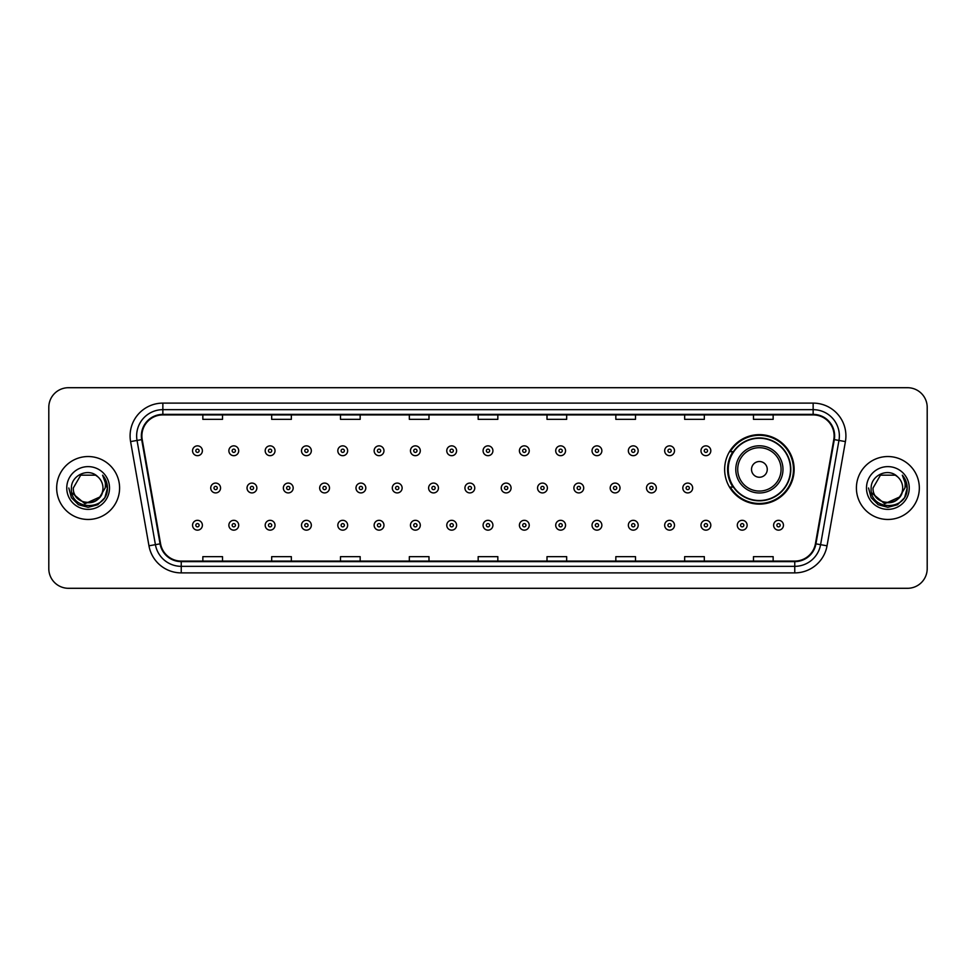 <?xml version="1.0" encoding="UTF-8"?>
<svg xmlns="http://www.w3.org/2000/svg" width="976" height="976" viewBox="0 0 976 976"><rect width="100%" height="100%" fill="white"/><g stroke="black" fill="none" stroke-linecap="round" stroke-linejoin="round"><path stroke-width="1.46" d="M724.643 469.383A34.746 34.746 0 0 0 759.389 504.128A34.746 34.746 0 0 0 794.135 469.383A34.746 34.746 0 0 0 759.389 434.637A34.746 34.746 0 0 0 724.643 469.383M732.976 487.085A31.793 31.793 0 0 1 732.976 451.681M48.8 407.37L48.8 568.63A19.666 19.666 0 0 0 68.466 588.296L907.534 588.296A19.666 19.666 0 0 0 927.2 568.63L927.2 407.37A19.666 19.666 0 0 0 907.534 387.704L68.466 387.704A19.666 19.666 0 0 0 48.8 407.37L48.8 568.63M56.669 488A31.464 31.464 0 0 0 88.133 519.464A31.464 31.464 0 0 0 119.597 488A31.464 31.464 0 0 0 88.133 456.536A31.464 31.464 0 0 0 56.669 488A31.464 31.464 0 0 0 88.133 519.464A31.464 31.464 0 0 0 119.597 488A31.464 31.464 0 0 0 88.133 456.536A31.464 31.464 0 0 0 56.669 488M856.403 488A31.464 31.464 0 0 0 887.867 519.464A31.464 31.464 0 0 0 919.331 488A31.464 31.464 0 0 0 887.867 456.536A31.464 31.464 0 0 0 856.403 488A31.464 31.464 0 0 0 887.867 519.464A31.464 31.464 0 0 0 919.331 488A31.464 31.464 0 0 0 887.867 456.536A31.464 31.464 0 0 0 856.403 488M141.886 435.882A20.972 20.972 0 0 1 162.858 414.91L813.142 414.91A20.972 20.972 0 0 1 833.797 439.529L815.424 543.754A20.972 20.972 0 0 1 794.757 561.09L181.243 561.09A20.972 20.972 0 0 1 160.576 543.754L142.203 439.529A20.972 20.972 0 0 1 141.886 435.882M141.361 435.882A21.496 21.496 0 0 0 141.691 439.615L160.064 543.852A21.496 21.496 0 0 0 181.243 561.615L794.757 561.615A21.496 21.496 0 0 0 815.936 543.852L834.309 439.615A21.496 21.496 0 0 0 813.142 414.385L162.858 414.385A21.496 21.496 0 0 0 141.361 435.882M130.589 441.579A32.781 32.781 0 0 1 162.858 403.112L813.142 403.112A32.781 32.781 0 0 1 845.411 441.579L827.038 545.804A32.781 32.781 0 0 1 794.757 572.888L181.243 572.888A32.781 32.781 0 0 1 148.962 545.804L130.589 441.579L137.043 440.444A26.218 26.218 0 0 1 162.858 409.664L813.142 409.664A26.218 26.218 0 0 1 838.957 440.444L820.584 544.669A26.218 26.218 0 0 1 794.757 566.336L181.243 566.336A26.218 26.218 0 0 1 155.416 544.669L137.043 440.444A26.218 26.218 0 0 1 136.64 435.882M907.534 387.704L68.466 387.704M68.466 588.296L907.534 588.296M927.2 568.63L927.2 407.37M478.167 414.91L478.167 419.351L497.833 419.351L497.833 414.91M409.334 414.91L409.334 419.351L429.001 419.351L429.001 414.91M340.502 414.91L340.502 419.351L360.168 419.351L360.168 414.91M271.682 414.91L271.682 419.351L291.348 419.351L291.348 414.91M202.849 414.91L202.849 419.351L222.516 419.351L222.516 414.91M546.999 414.91L546.999 419.351L566.666 419.351L566.666 414.91M615.832 414.91L615.832 419.351L635.498 419.351L635.498 414.91M684.652 414.91L684.652 419.351L704.318 419.351L704.318 414.91M753.484 414.91L753.484 419.351L773.151 419.351L773.151 414.91M497.833 561.09L497.833 556.649L478.167 556.649L478.167 561.09M429.001 561.09L429.001 556.649L409.334 556.649L409.334 561.09M360.168 561.09L360.168 556.649L340.502 556.649L340.502 561.09M291.348 561.09L291.348 556.649L271.682 556.649L271.682 561.09M222.516 561.09L222.516 556.649L202.849 556.649L202.849 561.09M566.666 561.09L566.666 556.649L546.999 556.649L546.999 561.09M635.498 561.09L635.498 556.649L615.832 556.649L615.832 561.09M704.318 561.09L704.318 556.649L684.652 556.649L684.652 561.09M773.151 561.09L773.151 556.649L753.484 556.649L753.484 561.09M99.491 497.516C91.622 508.154 72.541 501.347 73.31 488C72.407 507.117 103.859 507.117 102.956 488C103.859 507.117 72.407 507.117 73.31 488L80.727 475.166L95.538 475.166L97.844 476.8C88.743 467.272 71.236 475.129 71.407 488C69.735 510.875 106.823 511.473 107.421 489.11L107.458 488C107.397 483.144 105.786 478.874 102.602 475.19C105.018 479.167 105.872 483.437 105.164 488L99.491 497.516A14.823 14.823 0 0 0 102.956 488C103.859 507.117 72.407 507.117 73.31 488L80.727 475.166M102.956 488A14.823 14.823 0 0 0 97.844 476.8M100.43 496.723L84.973 503.738L71.858 492.807M66.758 488A21.374 21.374 0 0 0 88.133 509.374A21.374 21.374 0 0 0 109.507 488A21.374 21.374 0 0 0 88.133 466.626A21.374 21.374 0 0 0 66.758 488M102.602 475.19L107.445 488.561L106.543 482.144L107.445 488.561L106.543 482.144L107.445 488.561L102.748 475.361L107.445 488.561L102.748 475.361L107.458 488L104.871 497.662L97.795 504.738L88.133 507.325L78.47 504.738L71.394 497.662L68.808 488M102.748 475.361L107.445 488.573M767.258 469.383A7.869 7.869 0 0 0 759.389 461.514A7.869 7.869 0 0 0 751.52 469.383A7.869 7.869 0 0 0 759.389 477.252A7.869 7.869 0 0 0 767.258 469.383M782.984 469.383A23.595 23.595 0 0 0 759.389 445.788A23.595 23.595 0 0 0 735.782 469.383A23.595 23.595 0 0 0 759.389 492.978A23.595 23.595 0 0 0 782.984 469.383A23.595 23.595 0 0 1 759.389 492.978A23.595 23.595 0 0 1 735.782 469.383M790.523 469.383A31.134 31.134 0 0 0 759.389 438.248A31.134 31.134 0 0 0 728.255 469.383A31.134 31.134 0 0 0 759.389 500.517A31.134 31.134 0 0 0 790.523 469.383M793.476 469.383A34.087 34.087 0 0 1 730.255 487.085L733.415 487.085A31.427 31.427 0 0 0 790.816 469.456A31.427 31.427 0 0 0 733.415 451.681L730.255 451.681A34.087 34.087 0 0 1 793.476 469.383M902.69 488C903.593 507.117 872.141 507.117 873.044 488L880.462 475.166L895.273 475.166L897.578 476.8C888.477 467.272 870.97 475.129 871.141 488C869.47 510.875 906.558 511.473 907.168 489.11L907.192 488C907.143 483.144 905.521 478.874 902.336 475.19C904.764 479.167 905.606 483.437 904.898 488L899.225 497.516A14.823 14.823 0 0 0 902.69 488C903.593 507.117 872.141 507.117 873.044 488L880.462 475.166L895.273 475.166L897.578 476.8A14.823 14.823 0 0 1 902.69 488C903.593 507.117 872.141 507.117 873.044 488C872.276 501.347 891.356 508.154 899.225 497.516M900.165 496.723L884.707 503.738L871.605 492.807M866.493 488A21.374 21.374 0 0 0 887.867 509.374A21.374 21.374 0 0 0 909.242 488A21.374 21.374 0 0 0 887.867 466.626A21.374 21.374 0 0 0 866.493 488M902.336 475.19L907.18 488.561L906.289 482.144L907.192 488M868.542 488L871.129 497.662L878.205 504.738L887.867 507.325L897.53 504.738L904.606 497.662L907.192 488L902.483 475.361L907.18 488.561L902.629 475.519M902.483 475.361L907.18 488.573M202.386 450.766A4.917 4.917 0 0 1 197.469 455.682A4.917 4.917 0 0 1 192.553 450.766A4.917 4.917 0 0 1 197.469 445.849A4.917 4.917 0 0 1 202.386 450.766A4.917 4.917 0 0 0 197.469 445.849A4.917 4.917 0 0 0 192.553 450.766M238.705 450.766A4.917 4.917 0 0 1 233.789 455.682A4.917 4.917 0 0 1 228.872 450.766A4.917 4.917 0 0 1 233.789 445.849A4.917 4.917 0 0 1 238.705 450.766A4.917 4.917 0 0 0 233.789 445.849A4.917 4.917 0 0 0 228.872 450.766M275.025 450.766A4.917 4.917 0 0 1 270.108 455.682A4.917 4.917 0 0 1 265.191 450.766A4.917 4.917 0 0 1 270.108 445.849A4.917 4.917 0 0 1 275.025 450.766A4.917 4.917 0 0 0 270.108 445.849A4.917 4.917 0 0 0 265.191 450.766M311.332 450.766A4.917 4.917 0 0 1 306.415 455.682A4.917 4.917 0 0 1 301.499 450.766A4.917 4.917 0 0 1 306.415 445.849A4.917 4.917 0 0 1 311.332 450.766A4.917 4.917 0 0 0 306.415 445.849A4.917 4.917 0 0 0 301.499 450.766M347.651 450.766A4.917 4.917 0 0 1 342.735 455.682A4.917 4.917 0 0 1 337.818 450.766A4.917 4.917 0 0 1 342.735 445.849A4.917 4.917 0 0 1 347.651 450.766A4.917 4.917 0 0 0 342.735 445.849A4.917 4.917 0 0 0 337.818 450.766M383.971 450.766A4.917 4.917 0 0 1 379.054 455.682A4.917 4.917 0 0 1 374.137 450.766A4.917 4.917 0 0 1 379.054 445.849A4.917 4.917 0 0 1 383.971 450.766A4.917 4.917 0 0 0 379.054 445.849A4.917 4.917 0 0 0 374.137 450.766M420.29 450.766A4.917 4.917 0 0 1 415.373 455.682A4.917 4.917 0 0 1 410.457 450.766A4.917 4.917 0 0 1 415.373 445.849A4.917 4.917 0 0 1 420.29 450.766A4.917 4.917 0 0 0 415.373 445.849A4.917 4.917 0 0 0 410.457 450.766M456.597 450.766A4.917 4.917 0 0 1 451.681 455.682A4.917 4.917 0 0 1 446.764 450.766A4.917 4.917 0 0 1 451.681 445.849A4.917 4.917 0 0 1 456.597 450.766A4.917 4.917 0 0 0 451.681 445.849A4.917 4.917 0 0 0 446.764 450.766M492.917 450.766A4.917 4.917 0 0 1 488 455.682A4.917 4.917 0 0 1 483.083 450.766A4.917 4.917 0 0 1 488 445.849A4.917 4.917 0 0 1 492.917 450.766A4.917 4.917 0 0 0 488 445.849A4.917 4.917 0 0 0 483.083 450.766M529.236 450.766A4.917 4.917 0 0 1 524.319 455.682A4.917 4.917 0 0 1 519.403 450.766A4.917 4.917 0 0 1 524.319 445.849A4.917 4.917 0 0 1 529.236 450.766A4.917 4.917 0 0 0 524.319 445.849A4.917 4.917 0 0 0 519.403 450.766M565.543 450.766A4.917 4.917 0 0 1 560.627 455.682A4.917 4.917 0 0 1 555.71 450.766A4.917 4.917 0 0 1 560.627 445.849A4.917 4.917 0 0 1 565.543 450.766A4.917 4.917 0 0 0 560.627 445.849A4.917 4.917 0 0 0 555.71 450.766M601.863 450.766A4.917 4.917 0 0 1 596.946 455.682A4.917 4.917 0 0 1 592.029 450.766A4.917 4.917 0 0 1 596.946 445.849A4.917 4.917 0 0 1 601.863 450.766A4.917 4.917 0 0 0 596.946 445.849A4.917 4.917 0 0 0 592.029 450.766M638.182 450.766A4.917 4.917 0 0 1 633.265 455.682A4.917 4.917 0 0 1 628.349 450.766A4.917 4.917 0 0 1 633.265 445.849A4.917 4.917 0 0 1 638.182 450.766A4.917 4.917 0 0 0 633.265 445.849A4.917 4.917 0 0 0 628.349 450.766M674.501 450.766A4.917 4.917 0 0 1 669.585 455.682A4.917 4.917 0 0 1 664.668 450.766A4.917 4.917 0 0 1 669.585 445.849A4.917 4.917 0 0 1 674.501 450.766A4.917 4.917 0 0 0 669.585 445.849A4.917 4.917 0 0 0 664.668 450.766M710.809 450.766A4.917 4.917 0 0 1 705.892 455.682A4.917 4.917 0 0 1 700.975 450.766A4.917 4.917 0 0 1 705.892 445.849A4.917 4.917 0 0 1 710.809 450.766A4.917 4.917 0 0 0 705.892 445.849A4.917 4.917 0 0 0 700.975 450.766M210.718 488A4.917 4.917 0 0 1 215.635 483.083A4.917 4.917 0 0 1 220.552 488A4.917 4.917 0 0 1 215.635 492.917A4.917 4.917 0 0 1 210.718 488A4.917 4.917 0 0 0 215.635 492.917A4.917 4.917 0 0 0 220.552 488M247.026 488A4.917 4.917 0 0 1 251.942 483.083A4.917 4.917 0 0 1 256.859 488A4.917 4.917 0 0 1 251.942 492.917A4.917 4.917 0 0 1 247.026 488A4.917 4.917 0 0 0 251.942 492.917A4.917 4.917 0 0 0 256.859 488M283.345 488A4.917 4.917 0 0 1 288.262 483.083A4.917 4.917 0 0 1 293.178 488A4.917 4.917 0 0 1 288.262 492.917A4.917 4.917 0 0 1 283.345 488A4.917 4.917 0 0 0 288.262 492.917A4.917 4.917 0 0 0 293.178 488M319.664 488A4.917 4.917 0 0 1 324.581 483.083A4.917 4.917 0 0 1 329.498 488A4.917 4.917 0 0 1 324.581 492.917A4.917 4.917 0 0 1 319.664 488A4.917 4.917 0 0 0 324.581 492.917A4.917 4.917 0 0 0 329.498 488M355.984 488A4.917 4.917 0 0 1 360.888 483.083A4.917 4.917 0 0 1 365.805 488A4.917 4.917 0 0 1 360.888 492.917A4.917 4.917 0 0 1 355.984 488A4.917 4.917 0 0 0 360.888 492.917A4.917 4.917 0 0 0 365.805 488M392.291 488A4.917 4.917 0 0 1 397.208 483.083A4.917 4.917 0 0 1 402.124 488A4.917 4.917 0 0 1 397.208 492.917A4.917 4.917 0 0 1 392.291 488A4.917 4.917 0 0 0 397.208 492.917A4.917 4.917 0 0 0 402.124 488M428.61 488A4.917 4.917 0 0 1 433.527 483.083A4.917 4.917 0 0 1 438.444 488A4.917 4.917 0 0 1 433.527 492.917A4.917 4.917 0 0 1 428.61 488A4.917 4.917 0 0 0 433.527 492.917A4.917 4.917 0 0 0 438.444 488M464.93 488A4.917 4.917 0 0 1 469.846 483.083A4.917 4.917 0 0 1 474.763 488A4.917 4.917 0 0 1 469.846 492.917A4.917 4.917 0 0 1 464.93 488A4.917 4.917 0 0 0 469.846 492.917A4.917 4.917 0 0 0 474.763 488M501.237 488A4.917 4.917 0 0 1 506.154 483.083A4.917 4.917 0 0 1 511.07 488A4.917 4.917 0 0 1 506.154 492.917A4.917 4.917 0 0 1 501.237 488A4.917 4.917 0 0 0 506.154 492.917A4.917 4.917 0 0 0 511.07 488M537.556 488A4.917 4.917 0 0 1 542.473 483.083A4.917 4.917 0 0 1 547.39 488A4.917 4.917 0 0 1 542.473 492.917A4.917 4.917 0 0 1 537.556 488A4.917 4.917 0 0 0 542.473 492.917A4.917 4.917 0 0 0 547.39 488M573.876 488A4.917 4.917 0 0 1 578.792 483.083A4.917 4.917 0 0 1 583.709 488A4.917 4.917 0 0 1 578.792 492.917A4.917 4.917 0 0 1 573.876 488A4.917 4.917 0 0 0 578.792 492.917A4.917 4.917 0 0 0 583.709 488M610.195 488A4.917 4.917 0 0 1 615.112 483.083A4.917 4.917 0 0 1 620.016 488A4.917 4.917 0 0 1 615.112 492.917A4.917 4.917 0 0 1 610.195 488A4.917 4.917 0 0 0 615.112 492.917A4.917 4.917 0 0 0 620.016 488M646.502 488A4.917 4.917 0 0 1 651.419 483.083A4.917 4.917 0 0 1 656.336 488A4.917 4.917 0 0 1 651.419 492.917A4.917 4.917 0 0 1 646.502 488A4.917 4.917 0 0 0 651.419 492.917A4.917 4.917 0 0 0 656.336 488M682.822 488A4.917 4.917 0 0 1 687.738 483.083A4.917 4.917 0 0 1 692.655 488A4.917 4.917 0 0 1 687.738 492.917A4.917 4.917 0 0 1 682.822 488A4.917 4.917 0 0 0 687.738 492.917A4.917 4.917 0 0 0 692.655 488M192.553 525.234A4.917 4.917 0 0 1 197.469 520.318A4.917 4.917 0 0 1 202.386 525.234A4.917 4.917 0 0 1 197.469 530.151A4.917 4.917 0 0 1 192.553 525.234A4.917 4.917 0 0 0 197.469 530.151A4.917 4.917 0 0 0 202.386 525.234M228.872 525.234A4.917 4.917 0 0 1 233.789 520.318A4.917 4.917 0 0 1 238.705 525.234A4.917 4.917 0 0 1 233.789 530.151A4.917 4.917 0 0 1 228.872 525.234A4.917 4.917 0 0 0 233.789 530.151A4.917 4.917 0 0 0 238.705 525.234M265.191 525.234A4.917 4.917 0 0 1 270.108 520.318A4.917 4.917 0 0 1 275.025 525.234A4.917 4.917 0 0 1 270.108 530.151A4.917 4.917 0 0 1 265.191 525.234A4.917 4.917 0 0 0 270.108 530.151A4.917 4.917 0 0 0 275.025 525.234M301.499 525.234A4.917 4.917 0 0 1 306.415 520.318A4.917 4.917 0 0 1 311.332 525.234A4.917 4.917 0 0 1 306.415 530.151A4.917 4.917 0 0 1 301.499 525.234A4.917 4.917 0 0 0 306.415 530.151A4.917 4.917 0 0 0 311.332 525.234M337.818 525.234A4.917 4.917 0 0 1 342.735 520.318A4.917 4.917 0 0 1 347.651 525.234A4.917 4.917 0 0 1 342.735 530.151A4.917 4.917 0 0 1 337.818 525.234A4.917 4.917 0 0 0 342.735 530.151A4.917 4.917 0 0 0 347.651 525.234M374.137 525.234A4.917 4.917 0 0 1 379.054 520.318A4.917 4.917 0 0 1 383.971 525.234A4.917 4.917 0 0 1 379.054 530.151A4.917 4.917 0 0 1 374.137 525.234A4.917 4.917 0 0 0 379.054 530.151A4.917 4.917 0 0 0 383.971 525.234M410.457 525.234A4.917 4.917 0 0 1 415.373 520.318A4.917 4.917 0 0 1 420.29 525.234A4.917 4.917 0 0 1 415.373 530.151A4.917 4.917 0 0 1 410.457 525.234A4.917 4.917 0 0 0 415.373 530.151A4.917 4.917 0 0 0 420.29 525.234M446.764 525.234A4.917 4.917 0 0 1 451.681 520.318A4.917 4.917 0 0 1 456.597 525.234A4.917 4.917 0 0 1 451.681 530.151A4.917 4.917 0 0 1 446.764 525.234A4.917 4.917 0 0 0 451.681 530.151A4.917 4.917 0 0 0 456.597 525.234M483.083 525.234A4.917 4.917 0 0 1 488 520.318A4.917 4.917 0 0 1 492.917 525.234A4.917 4.917 0 0 1 488 530.151A4.917 4.917 0 0 1 483.083 525.234A4.917 4.917 0 0 0 488 530.151A4.917 4.917 0 0 0 492.917 525.234M519.403 525.234A4.917 4.917 0 0 1 524.319 520.318A4.917 4.917 0 0 1 529.236 525.234A4.917 4.917 0 0 1 524.319 530.151A4.917 4.917 0 0 1 519.403 525.234A4.917 4.917 0 0 0 524.319 530.151A4.917 4.917 0 0 0 529.236 525.234M555.71 525.234A4.917 4.917 0 0 1 560.627 520.318A4.917 4.917 0 0 1 565.543 525.234A4.917 4.917 0 0 1 560.627 530.151A4.917 4.917 0 0 1 555.71 525.234A4.917 4.917 0 0 0 560.627 530.151A4.917 4.917 0 0 0 565.543 525.234M592.029 525.234A4.917 4.917 0 0 1 596.946 520.318A4.917 4.917 0 0 1 601.863 525.234A4.917 4.917 0 0 1 596.946 530.151A4.917 4.917 0 0 1 592.029 525.234A4.917 4.917 0 0 0 596.946 530.151A4.917 4.917 0 0 0 601.863 525.234M628.349 525.234A4.917 4.917 0 0 1 633.265 520.318A4.917 4.917 0 0 1 638.182 525.234A4.917 4.917 0 0 1 633.265 530.151A4.917 4.917 0 0 1 628.349 525.234A4.917 4.917 0 0 0 633.265 530.151A4.917 4.917 0 0 0 638.182 525.234M664.668 525.234A4.917 4.917 0 0 1 669.585 520.318A4.917 4.917 0 0 1 674.501 525.234A4.917 4.917 0 0 1 669.585 530.151A4.917 4.917 0 0 1 664.668 525.234A4.917 4.917 0 0 0 669.585 530.151A4.917 4.917 0 0 0 674.501 525.234M700.975 525.234A4.917 4.917 0 0 1 705.892 520.318A4.917 4.917 0 0 1 710.809 525.234A4.917 4.917 0 0 1 705.892 530.151A4.917 4.917 0 0 1 700.975 525.234A4.917 4.917 0 0 0 705.892 530.151A4.917 4.917 0 0 0 710.809 525.234M737.295 525.234A4.917 4.917 0 0 1 742.211 520.318A4.917 4.917 0 0 1 747.128 525.234A4.917 4.917 0 0 1 742.211 530.151A4.917 4.917 0 0 1 737.295 525.234A4.917 4.917 0 0 0 742.211 530.151A4.917 4.917 0 0 0 747.128 525.234M773.614 525.234A4.917 4.917 0 0 1 778.531 520.318A4.917 4.917 0 0 1 783.447 525.234A4.917 4.917 0 0 1 778.531 530.151A4.917 4.917 0 0 1 773.614 525.234A4.917 4.917 0 0 0 778.531 530.151A4.917 4.917 0 0 0 783.447 525.234M813.142 403.112L813.142 414.385M137.043 440.444L141.691 439.615M181.243 572.888L181.243 561.615M794.757 561.615L794.757 572.888M815.936 543.852L827.038 545.804M148.962 545.804L160.064 543.852M834.309 439.615L845.411 441.579M162.858 403.112L162.858 414.385M781.068 469.383A21.679 21.679 0 0 0 759.389 447.703A21.679 21.679 0 0 0 737.71 469.383A21.679 21.679 0 0 0 759.389 491.062A21.679 21.679 0 0 0 781.068 469.383M195.834 450.766A1.635 1.635 0 0 0 197.469 452.4A1.635 1.635 0 0 0 199.116 450.766A1.635 1.635 0 0 0 197.469 449.131A1.635 1.635 0 0 0 195.834 450.766M232.154 450.766A1.635 1.635 0 0 0 233.789 452.4A1.635 1.635 0 0 0 235.423 450.766A1.635 1.635 0 0 0 233.789 449.131A1.635 1.635 0 0 0 232.154 450.766M268.461 450.766A1.635 1.635 0 0 0 270.108 452.4A1.635 1.635 0 0 0 271.743 450.766A1.635 1.635 0 0 0 270.108 449.131A1.635 1.635 0 0 0 268.461 450.766M304.78 450.766A1.635 1.635 0 0 0 306.415 452.4A1.635 1.635 0 0 0 308.062 450.766A1.635 1.635 0 0 0 306.415 449.131A1.635 1.635 0 0 0 304.78 450.766M341.1 450.766A1.635 1.635 0 0 0 342.735 452.4A1.635 1.635 0 0 0 344.369 450.766A1.635 1.635 0 0 0 342.735 449.131A1.635 1.635 0 0 0 341.1 450.766M377.419 450.766A1.635 1.635 0 0 0 379.054 452.4A1.635 1.635 0 0 0 380.689 450.766A1.635 1.635 0 0 0 379.054 449.131A1.635 1.635 0 0 0 377.419 450.766M413.726 450.766A1.635 1.635 0 0 0 415.373 452.4A1.635 1.635 0 0 0 417.008 450.766A1.635 1.635 0 0 0 415.373 449.131A1.635 1.635 0 0 0 413.726 450.766M450.046 450.766A1.635 1.635 0 0 0 451.681 452.4A1.635 1.635 0 0 0 453.328 450.766A1.635 1.635 0 0 0 451.681 449.131A1.635 1.635 0 0 0 450.046 450.766M486.365 450.766A1.635 1.635 0 0 0 488 452.4A1.635 1.635 0 0 0 489.635 450.766A1.635 1.635 0 0 0 488 449.131A1.635 1.635 0 0 0 486.365 450.766M522.672 450.766A1.635 1.635 0 0 0 524.319 452.4A1.635 1.635 0 0 0 525.954 450.766A1.635 1.635 0 0 0 524.319 449.131A1.635 1.635 0 0 0 522.672 450.766M558.992 450.766A1.635 1.635 0 0 0 560.627 452.4A1.635 1.635 0 0 0 562.274 450.766A1.635 1.635 0 0 0 560.627 449.131A1.635 1.635 0 0 0 558.992 450.766M595.311 450.766A1.635 1.635 0 0 0 596.946 452.4A1.635 1.635 0 0 0 598.581 450.766A1.635 1.635 0 0 0 596.946 449.131A1.635 1.635 0 0 0 595.311 450.766M631.631 450.766A1.635 1.635 0 0 0 633.265 452.4A1.635 1.635 0 0 0 634.9 450.766A1.635 1.635 0 0 0 633.265 449.131A1.635 1.635 0 0 0 631.631 450.766M667.938 450.766A1.635 1.635 0 0 0 669.585 452.4A1.635 1.635 0 0 0 671.22 450.766A1.635 1.635 0 0 0 669.585 449.131A1.635 1.635 0 0 0 667.938 450.766M704.257 450.766A1.635 1.635 0 0 0 705.892 452.4A1.635 1.635 0 0 0 707.539 450.766A1.635 1.635 0 0 0 705.892 449.131A1.635 1.635 0 0 0 704.257 450.766M217.27 488A1.635 1.635 0 0 0 215.635 486.365A1.635 1.635 0 0 0 213.988 488A1.635 1.635 0 0 0 215.635 489.635A1.635 1.635 0 0 0 217.27 488M253.589 488A1.635 1.635 0 0 0 251.942 486.365A1.635 1.635 0 0 0 250.307 488A1.635 1.635 0 0 0 251.942 489.635A1.635 1.635 0 0 0 253.589 488M289.896 488A1.635 1.635 0 0 0 288.262 486.365A1.635 1.635 0 0 0 286.627 488A1.635 1.635 0 0 0 288.262 489.635A1.635 1.635 0 0 0 289.896 488M326.216 488A1.635 1.635 0 0 0 324.581 486.365A1.635 1.635 0 0 0 322.934 488A1.635 1.635 0 0 0 324.581 489.635A1.635 1.635 0 0 0 326.216 488M362.535 488A1.635 1.635 0 0 0 360.888 486.365A1.635 1.635 0 0 0 359.253 488A1.635 1.635 0 0 0 360.888 489.635A1.635 1.635 0 0 0 362.535 488M398.855 488A1.635 1.635 0 0 0 397.208 486.365A1.635 1.635 0 0 0 395.573 488A1.635 1.635 0 0 0 397.208 489.635A1.635 1.635 0 0 0 398.855 488M435.162 488A1.635 1.635 0 0 0 433.527 486.365A1.635 1.635 0 0 0 431.892 488A1.635 1.635 0 0 0 433.527 489.635A1.635 1.635 0 0 0 435.162 488M471.481 488A1.635 1.635 0 0 0 469.846 486.365A1.635 1.635 0 0 0 468.199 488A1.635 1.635 0 0 0 469.846 489.635A1.635 1.635 0 0 0 471.481 488M507.801 488A1.635 1.635 0 0 0 506.154 486.365A1.635 1.635 0 0 0 504.519 488A1.635 1.635 0 0 0 506.154 489.635A1.635 1.635 0 0 0 507.801 488M544.108 488A1.635 1.635 0 0 0 542.473 486.365A1.635 1.635 0 0 0 540.838 488A1.635 1.635 0 0 0 542.473 489.635A1.635 1.635 0 0 0 544.108 488M580.427 488A1.635 1.635 0 0 0 578.792 486.365A1.635 1.635 0 0 0 577.145 488A1.635 1.635 0 0 0 578.792 489.635A1.635 1.635 0 0 0 580.427 488M616.747 488A1.635 1.635 0 0 0 615.112 486.365A1.635 1.635 0 0 0 613.465 488A1.635 1.635 0 0 0 615.112 489.635A1.635 1.635 0 0 0 616.747 488M653.066 488A1.635 1.635 0 0 0 651.419 486.365A1.635 1.635 0 0 0 649.784 488A1.635 1.635 0 0 0 651.419 489.635A1.635 1.635 0 0 0 653.066 488M689.373 488A1.635 1.635 0 0 0 687.738 486.365A1.635 1.635 0 0 0 686.104 488A1.635 1.635 0 0 0 687.738 489.635A1.635 1.635 0 0 0 689.373 488M199.116 525.234A1.635 1.635 0 0 0 197.469 523.6A1.635 1.635 0 0 0 195.834 525.234A1.635 1.635 0 0 0 197.469 526.869A1.635 1.635 0 0 0 199.116 525.234M235.423 525.234A1.635 1.635 0 0 0 233.789 523.6A1.635 1.635 0 0 0 232.154 525.234A1.635 1.635 0 0 0 233.789 526.869A1.635 1.635 0 0 0 235.423 525.234M271.743 525.234A1.635 1.635 0 0 0 270.108 523.6A1.635 1.635 0 0 0 268.461 525.234A1.635 1.635 0 0 0 270.108 526.869A1.635 1.635 0 0 0 271.743 525.234M308.062 525.234A1.635 1.635 0 0 0 306.415 523.6A1.635 1.635 0 0 0 304.78 525.234A1.635 1.635 0 0 0 306.415 526.869A1.635 1.635 0 0 0 308.062 525.234M344.369 525.234A1.635 1.635 0 0 0 342.735 523.6A1.635 1.635 0 0 0 341.1 525.234A1.635 1.635 0 0 0 342.735 526.869A1.635 1.635 0 0 0 344.369 525.234M380.689 525.234A1.635 1.635 0 0 0 379.054 523.6A1.635 1.635 0 0 0 377.419 525.234A1.635 1.635 0 0 0 379.054 526.869A1.635 1.635 0 0 0 380.689 525.234M417.008 525.234A1.635 1.635 0 0 0 415.373 523.6A1.635 1.635 0 0 0 413.726 525.234A1.635 1.635 0 0 0 415.373 526.869A1.635 1.635 0 0 0 417.008 525.234M453.328 525.234A1.635 1.635 0 0 0 451.681 523.6A1.635 1.635 0 0 0 450.046 525.234A1.635 1.635 0 0 0 451.681 526.869A1.635 1.635 0 0 0 453.328 525.234M489.635 525.234A1.635 1.635 0 0 0 488 523.6A1.635 1.635 0 0 0 486.365 525.234A1.635 1.635 0 0 0 488 526.869A1.635 1.635 0 0 0 489.635 525.234M525.954 525.234A1.635 1.635 0 0 0 524.319 523.6A1.635 1.635 0 0 0 522.672 525.234A1.635 1.635 0 0 0 524.319 526.869A1.635 1.635 0 0 0 525.954 525.234M562.274 525.234A1.635 1.635 0 0 0 560.627 523.6A1.635 1.635 0 0 0 558.992 525.234A1.635 1.635 0 0 0 560.627 526.869A1.635 1.635 0 0 0 562.274 525.234M598.581 525.234A1.635 1.635 0 0 0 596.946 523.6A1.635 1.635 0 0 0 595.311 525.234A1.635 1.635 0 0 0 596.946 526.869A1.635 1.635 0 0 0 598.581 525.234M634.9 525.234A1.635 1.635 0 0 0 633.265 523.6A1.635 1.635 0 0 0 631.631 525.234A1.635 1.635 0 0 0 633.265 526.869A1.635 1.635 0 0 0 634.9 525.234M671.22 525.234A1.635 1.635 0 0 0 669.585 523.6A1.635 1.635 0 0 0 667.938 525.234A1.635 1.635 0 0 0 669.585 526.869A1.635 1.635 0 0 0 671.22 525.234M707.539 525.234A1.635 1.635 0 0 0 705.892 523.6A1.635 1.635 0 0 0 704.257 525.234A1.635 1.635 0 0 0 705.892 526.869A1.635 1.635 0 0 0 707.539 525.234M743.846 525.234A1.635 1.635 0 0 0 742.211 523.6A1.635 1.635 0 0 0 740.577 525.234A1.635 1.635 0 0 0 742.211 526.869A1.635 1.635 0 0 0 743.846 525.234M780.166 525.234A1.635 1.635 0 0 0 778.531 523.6A1.635 1.635 0 0 0 776.884 525.234A1.635 1.635 0 0 0 778.531 526.869A1.635 1.635 0 0 0 780.166 525.234"/></g></svg>
